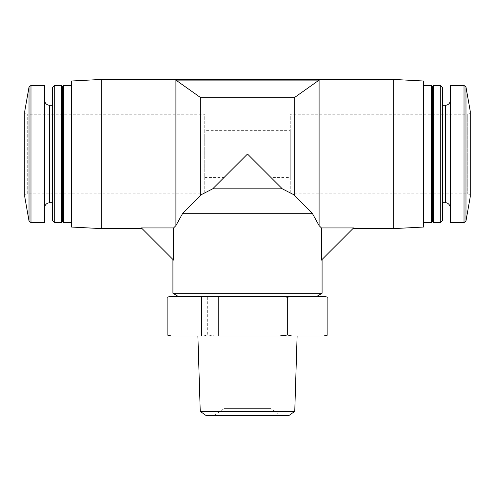 <?xml version="1.0" encoding="UTF-8"?>
<svg xmlns="http://www.w3.org/2000/svg" width="495" height="495" viewBox="0 0 495 495"><rect width="100%" height="100%" fill="white"/><g stroke="black" fill="none" stroke-linecap="round" stroke-linejoin="round"><path stroke-width="0.37" stroke-dasharray="2.48 1.86" d="M290.262 177.396L290.262 130.655L290.262 177.396L270.87 177.396L247.5 154.025L270.87 177.396L270.87 408.592L224.13 408.592L270.87 408.592L280.813 415.559L214.187 415.559L280.813 415.559M200.76 97.719L200.76 194.956L212.695 188.83L247.5 154.025L224.13 177.396L247.5 154.025L282.305 188.83L294.24 194.956L294.24 97.719L200.76 97.719L175.904 80.11L175.904 225.621L173.584 227.941L173.584 260.116L141.409 227.941L142.071 228.603L141.409 227.941L173.584 227.941M321.416 227.941L353.591 227.941L321.416 260.116L322.084 259.454L321.416 260.116L321.416 227.941L319.096 225.621L319.096 80.11L294.24 97.719M200.76 194.956L182.488 213.692L312.512 213.692L294.24 194.956M212.695 188.83L282.305 188.83M172.916 293.244L322.084 293.244M170.93 296.227L324.07 296.227M307.785 296.227L317.109 296.227L307.785 296.227M323.73 296.227L327.876 297.248M279.397 296.227L287.688 297.248L291.833 296.227M167.124 297.248L171.27 296.227M203.167 296.227L207.312 297.248L215.603 296.227M327.876 334.985L323.73 336.006L291.833 336.006L287.688 334.985L279.397 336.006L215.603 336.006L207.312 334.985L203.167 336.006L171.27 336.006L167.124 334.985M287.688 297.248L287.688 334.985M207.312 297.248L207.312 334.985M206.149 415.559L288.851 415.559M200.246 411.419L294.754 411.419M297.111 336.006L197.889 336.006L297.111 336.006M170.93 336.006L171.27 336.006M203.167 336.006L215.603 336.006M279.397 336.006L291.833 336.006M323.73 336.006L324.07 336.006M353.591 227.941L352.929 228.603L353.591 227.941M393.68 228.603L393.68 79.441M101.32 228.603L101.32 79.441M319.096 80.11L175.904 80.11M423.51 227.044L423.51 81.007M423.51 85.412L423.51 222.639L423.51 85.412M431.467 222.639L431.467 85.412M432.463 221.642L432.463 86.402M433.459 222.639L433.459 85.412M440.296 222.639L440.296 85.412M442.406 220.529L442.406 87.516M442.406 105.299L442.406 202.752L442.406 105.299M450.363 100.324L450.363 207.721L450.363 100.324M450.363 222.639L450.363 85.412M290.262 193.799L467.268 193.799C469.081 193.978 470.071 194.974 470.25 196.787L470.25 111.264C470.071 113.077 469.081 114.073 467.268 114.246L467.268 193.799L467.268 114.246L290.262 114.246L290.262 193.799L290.262 114.246M204.738 193.799L27.732 193.799L27.732 114.246L27.732 193.799C25.938 193.96 24.942 194.956 24.75 196.787L24.75 111.264C24.929 113.077 25.919 114.073 27.732 114.246L204.738 114.246L204.738 193.799L204.738 114.246M44.637 222.639L44.637 85.412M44.637 100.324L44.637 207.721L44.637 100.324M52.594 105.299L52.594 202.752L52.594 105.299M52.594 220.529L52.594 87.516M54.704 222.639L54.704 85.412M61.541 222.639L61.541 85.412M62.537 221.642L62.537 86.402M63.533 222.639L63.533 85.412M71.49 85.412L71.49 222.639L71.49 85.412M71.49 227.044L71.49 81.007M204.738 130.655L204.738 177.396L204.738 130.655L290.262 130.655M445.389 202.752L445.389 105.299M464.019 222.639L464.019 85.412M465.981 220.999L465.981 87.052M29.019 220.999L29.019 87.052M30.981 222.639L30.981 85.412M49.611 202.752L49.611 105.299M204.738 177.396L224.13 177.396L224.13 408.592L214.187 415.559"/><path stroke-width="0.74" d="M294.24 97.719L319.096 80.11L175.904 80.11L200.76 97.719L294.24 97.719L294.24 194.956L312.512 213.692L319.096 225.621L312.512 213.692L182.488 213.692L175.904 225.621L182.488 213.692L200.76 194.956L212.695 188.83L247.5 154.025L282.305 188.83L294.24 194.956M200.76 97.719L200.76 194.956M319.096 80.11L319.096 225.621L321.416 227.941L321.416 260.116L353.591 227.941L321.416 227.941M175.904 80.11L175.904 225.621L173.584 227.941L173.584 260.116L141.409 227.941L173.584 227.941M282.305 188.83L212.695 188.83M322.084 259.454L322.084 293.244L172.916 293.244L172.916 259.454M187.215 296.227L170.93 296.227L167.124 297.248L167.124 334.985L171.27 336.006L279.397 336.006L287.688 334.985L291.833 336.006L323.73 336.006L327.876 334.985L327.876 297.248L323.73 296.227L187.215 296.227M327.876 297.248L323.73 296.227M291.833 296.227L287.688 297.248L279.397 296.227M171.27 296.227L167.124 297.248M201.57 296.227L201.57 336.006M218.796 296.227L218.796 336.006M287.688 297.248L287.688 334.985M167.124 334.985L171.251 336M200.246 411.419L294.754 411.419L288.851 415.559L206.149 415.559L200.246 411.419L197.889 336.006M294.754 411.419L297.111 336.006M327.876 334.985L323.73 336.006M291.833 336.006L279.397 336.006M101.32 79.441L101.32 228.603L71.49 227.044L71.49 81.007L101.32 79.441L393.68 79.441L393.68 228.603L352.929 228.603M393.68 79.441L423.51 81.007L423.51 227.044L393.68 228.603M423.51 85.412L431.467 85.412L431.467 222.639L423.51 222.639M431.467 85.412L432.463 86.402L432.463 221.642L431.467 222.639M433.459 85.412L433.459 222.639L440.296 222.639L440.296 85.412L433.459 85.412L432.463 86.402M440.296 85.412L442.406 87.516L442.406 220.529L440.296 222.639M442.406 105.299L445.389 105.299L445.389 202.752C445.364 202.535 449.578 202.659 450.363 207.721M450.363 100.324C450.066 103.344 448.408 105.002 445.389 105.299M464.019 85.412L450.363 85.412L450.363 222.639L464.019 222.639L465.981 220.999L465.981 87.052L464.019 85.412L464.019 222.639M465.981 87.052L470.25 111.264L470.25 196.787L465.981 220.999M29.019 87.052L29.019 220.999L24.75 196.787L24.75 111.264L29.019 87.052L30.981 85.412L44.637 85.412L44.637 222.639L30.981 222.639L30.981 85.412M52.594 105.299L49.611 105.299C46.592 105.002 44.934 103.344 44.637 100.324M54.704 85.412L52.594 87.516L52.594 220.529L54.704 222.639L61.541 222.639L61.541 85.412L54.704 85.412L54.704 222.639M61.541 85.412L62.537 86.402L62.537 221.642L61.541 222.639M62.537 86.402L63.533 85.412L63.533 222.639L71.49 222.639M63.533 85.412L71.49 85.412M49.611 105.299L49.611 202.752C46.592 203.043 44.934 204.701 44.637 207.721M317.109 296.227L322.084 293.244M177.891 296.227L172.916 293.244M101.32 228.603L142.071 228.603M432.463 221.642L433.459 222.639M442.406 202.752L445.389 202.752M29.019 220.999L30.981 222.639M49.611 202.752L52.594 202.752M62.537 221.642L63.533 222.639"/></g></svg>

